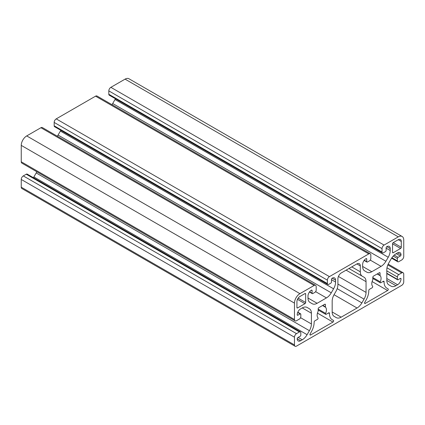 <?xml version="1.0" encoding="UTF-8"?>
<svg xmlns="http://www.w3.org/2000/svg" width="425" height="425" viewBox="0 0 425 425"><rect width="100%" height="100%" fill="white"/><g stroke="black" fill="none" stroke-linecap="round" stroke-linejoin="round"><path stroke-width="0.64" d="M388.184 264.132L403.15 272.77A2.895 1.673 120 0 1 403.75 274.098L403.75 281.828A2.895 1.673 -60 0 1 401.699 285.377L296.512 346.104A2.895 1.673 -60 0 1 295.067 346.248A2.895 1.673 -60 0 1 294.467 344.925L21.25 187.186A2.895 1.673 120 0 0 21.85 188.509L295.067 346.248M294.467 344.925L294.467 337.195A2.895 1.673 120 0 1 296.512 333.646L299.45 331.952A1.934 1.116 -60 0 1 300.417 331.856L27.2 174.117A1.934 1.116 120 0 0 26.238 174.213L23.301 175.907A2.895 1.673 120 0 0 21.25 179.456L21.25 187.186M36.816 171.753A9.658 5.578 -60 0 1 36.189 172.948L33.878 176.954A9.658 5.578 -60 0 1 33.416 177.703M309.469 292.002L312.285 293.627A0.967 0.558 -60 0 0 312.768 293.579L314.819 292.395A1.934 1.116 -60 0 0 316.184 290.031L316.184 286.636A2.895 1.673 120 0 0 315.584 285.313L42.373 127.574A2.895 1.673 120 0 0 40.922 127.718L26.717 135.92A7.73 4.463 120 0 0 21.25 145.382L21.25 161.787A2.895 1.673 120 0 0 21.85 163.115L295.067 320.854A2.895 1.673 120 0 0 296.512 320.71L299.45 319.016A1.934 1.116 -60 0 0 300.815 316.646L300.815 314.282A0.967 0.558 -60 0 0 300.618 313.841A0.967 0.558 -60 0 0 300.135 313.889L297.686 312.476M60.786 130.294A9.658 5.578 -60 0 1 60.366 131.07L58.055 135.076A9.658 5.578 -60 0 1 57.338 136.212M54.172 125.821A1.934 1.116 120 0 0 54.57 126.708L327.787 284.447A1.934 1.116 -60 0 1 327.388 283.56L327.388 280.171L54.172 122.432L54.172 125.821L327.388 283.56M364.113 260.451L366.929 262.076A0.967 0.558 -60 0 0 367.413 262.028L369.463 260.849A1.934 1.116 -60 0 0 370.828 258.48L370.828 255.09A2.895 1.673 120 0 0 370.228 253.762L97.012 96.023A2.895 1.673 120 0 0 95.567 96.167L56.222 118.883A2.895 1.673 120 0 0 54.172 122.432M115.43 98.749A9.658 5.578 -60 0 1 115.01 99.519L112.699 103.525A9.658 5.578 -60 0 1 111.977 104.667M108.816 94.276A1.934 1.116 120 0 0 109.214 95.163L382.431 252.902A1.934 1.116 -60 0 1 382.027 252.014L382.027 248.625L108.816 90.886L108.816 94.276L382.027 252.014M391.584 258.182L397.8 261.773A1.934 1.116 -60 0 0 398.762 261.678L401.699 259.983A2.895 1.673 120 0 0 403.75 256.429L403.75 240.024A7.73 4.463 120 0 0 402.151 236.491L128.934 78.752A7.73 4.463 120 0 0 125.072 79.135L110.867 87.338A2.895 1.673 120 0 0 108.816 90.886M393.231 242.627L398.283 239.711A4.25 2.454 -60 0 1 400.408 239.498A4.25 2.454 -60 0 1 401.29 241.448L401.29 247.281A0.967 0.558 -60 0 1 400.61 248.466L393.231 252.726A0.967 0.558 -60 0 1 392.748 252.774A0.967 0.558 -60 0 1 392.546 252.328L392.546 243.812A0.967 0.558 -60 0 1 393.231 242.627L401.29 247.281M299.928 296.496L304.985 293.579A0.967 0.558 -60 0 1 305.463 293.532A0.967 0.558 -60 0 1 305.665 293.973L305.665 302.494A0.967 0.558 -60 0 1 304.985 303.673L297.606 307.934A0.967 0.558 -60 0 1 297.123 307.982A0.967 0.558 -60 0 1 296.921 307.541L296.921 301.702A4.25 2.454 -60 0 1 299.928 296.496M372.81 278.455L380.343 282.806A0.967 0.558 -60 0 0 380.827 282.758L383.398 281.276A0.967 0.558 -60 0 1 383.876 281.228A0.967 0.558 -60 0 1 384.078 281.669L384.078 281.998A13.526 7.809 120 0 0 386.877 288.187L388.094 288.888A0.967 0.558 -60 0 1 388.243 289.664A0.967 0.558 -60 0 1 387.611 290.514L365.245 303.429A0.967 0.558 -60 0 1 364.762 303.477A0.967 0.558 -60 0 1 364.762 302.361L365.978 300.257A13.526 7.809 120 0 0 368.778 290.833L368.778 290.503A0.967 0.558 -60 0 1 369.463 289.319L372.029 287.837A0.967 0.558 -60 0 0 372.635 287.066A0.967 0.558 -60 0 0 372.592 286.28A6.566 3.793 -60 0 1 372.677 280.043A0.967 0.558 -60 0 0 372.81 279.501L372.81 277.291A0.967 0.558 -60 0 1 373.49 276.112L379.366 272.717A0.967 0.558 -60 0 1 379.849 272.669A0.967 0.558 -60 0 1 380.051 273.11L380.051 275.32L377.453 273.822M377.182 273.982L380.178 275.713A0.967 0.558 -60 0 1 380.051 275.32M380.178 275.713A6.566 3.793 -60 0 1 380.263 281.849L372.81 277.546M380.343 282.806A0.967 0.558 -60 0 1 380.263 281.849M318.166 310L325.704 314.351A0.967 0.558 -60 0 0 326.182 314.303L328.753 312.821A0.967 0.558 -60 0 1 329.237 312.773A0.967 0.558 -60 0 1 329.433 313.22L329.433 313.544A13.526 7.809 120 0 0 332.238 319.738L333.45 320.439A0.967 0.558 -60 0 1 333.598 321.21A0.967 0.558 -60 0 1 332.966 322.065L310.606 334.974A0.967 0.558 -60 0 1 310.123 335.022A0.967 0.558 -60 0 1 310.123 333.907L311.334 331.803A13.526 7.809 120 0 0 314.133 322.378L314.133 322.049A0.967 0.558 -60 0 1 314.819 320.87L317.385 319.388A0.967 0.558 -60 0 0 317.99 318.617A0.967 0.558 -60 0 0 317.953 317.826A6.566 3.793 -60 0 1 318.033 311.589A0.967 0.558 -60 0 0 318.166 311.047L318.166 308.842A0.967 0.558 -60 0 1 318.851 307.658L324.721 304.268A0.967 0.558 -60 0 1 325.205 304.22A0.967 0.558 -60 0 1 325.407 304.661L325.407 306.871L322.809 305.373M322.538 305.527L325.539 307.259A0.967 0.558 -60 0 1 325.407 306.871M325.539 307.259A6.566 3.793 -60 0 1 325.619 313.4L318.166 309.092M325.704 314.351A0.967 0.558 -60 0 1 325.619 313.4M332.169 311.966L332.169 301.219A9.658 5.578 -60 0 1 334.167 294.488L335.904 291.476A9.658 5.578 120 0 0 337.907 284.745L337.907 278.832A4.829 2.789 -60 0 1 341.323 272.914L356.894 263.925A4.829 2.789 -60 0 1 359.311 263.686A4.829 2.789 -60 0 1 360.31 265.896L360.31 271.809A9.658 5.578 120 0 0 362.307 276.234L364.044 277.238A9.658 5.578 -60 0 1 366.047 281.658L366.047 292.411A9.658 5.578 -60 0 1 364.044 299.142L361.872 302.908A9.658 5.578 -60 0 1 357.043 308.008L341.174 317.167A9.658 5.578 -60 0 1 336.345 317.645L334.167 316.391A9.658 5.578 -60 0 1 332.169 311.966L341.174 317.167M402.151 236.491A7.73 4.463 120 0 0 398.283 236.874L384.078 245.076A2.895 1.673 120 0 0 382.027 248.625M386.808 246.654A4.829 2.789 -60 0 1 389.226 246.41A4.829 2.789 -60 0 1 390.224 248.625L386.808 246.654A0.967 0.558 -60 0 0 386.128 247.833L386.128 250.437A0.967 0.558 -60 0 1 385.443 251.621L383.398 252.806A1.934 1.116 -60 0 1 382.431 252.902M386.128 248.163L390.224 250.527L390.224 248.625M390.224 250.527A9.658 5.578 -60 0 1 388.227 257.258L385.916 261.263A9.658 5.578 -60 0 1 381.082 266.363L371.774 271.74A9.658 5.578 -60 0 1 366.945 272.218L364.634 270.884A9.658 5.578 -60 0 1 362.631 266.459L371.774 271.74M366.047 258.639A0.967 0.558 -60 0 1 366.531 258.591A0.967 0.558 -60 0 1 366.727 259.032L366.047 258.639A4.829 2.789 -60 0 0 362.631 264.557L362.631 266.459M366.929 262.076A0.967 0.558 -60 0 1 366.727 261.635L366.727 259.032M370.228 253.762A2.895 1.673 120 0 0 368.778 253.906L329.433 276.622A2.895 1.673 120 0 0 327.388 280.171M332.169 278.2A4.829 2.789 -60 0 1 334.581 277.961A4.829 2.789 -60 0 1 335.585 280.171L332.169 278.2A0.967 0.558 -60 0 0 331.484 279.384L331.484 281.987A0.967 0.558 -60 0 1 330.804 283.167L328.753 284.352A1.934 1.116 -60 0 1 327.787 284.447M331.484 279.708L335.585 282.078L335.585 280.171M335.585 282.078A9.658 5.578 -60 0 1 333.582 288.809L331.272 292.814A9.658 5.578 -60 0 1 326.442 297.909L317.13 303.285A9.658 5.578 -60 0 1 312.301 303.763L309.99 302.43A9.658 5.578 -60 0 1 307.987 298.01L317.13 303.285M311.403 290.19A0.967 0.558 -60 0 1 311.886 290.137A0.967 0.558 -60 0 1 312.088 290.583L311.403 290.19A4.829 2.789 -60 0 0 307.987 296.103L307.987 298.01M312.285 293.627A0.967 0.558 -60 0 1 312.088 293.186L312.088 290.583M315.584 285.313A2.895 1.673 120 0 0 314.133 285.457L299.928 293.659A7.73 4.463 120 0 0 294.467 303.121L294.467 319.526A2.895 1.673 120 0 0 295.067 320.854M297.877 315.191A0.967 0.558 -60 0 1 297.399 315.238A0.967 0.558 -60 0 1 297.197 314.797L297.877 315.191L300.135 313.889M297.197 314.797A4.829 2.789 -60 0 1 300.613 308.879L302.26 307.928A9.658 5.578 -60 0 1 307.089 307.45L309.405 308.784A9.658 5.578 -60 0 1 311.403 313.204L311.403 323.956A9.658 5.578 -60 0 1 309.405 330.687L307.089 334.693A9.658 5.578 -60 0 1 302.26 339.793L298.164 337.423M300.613 340.744A4.829 2.789 -60 0 1 298.196 340.983A4.829 2.789 -60 0 1 297.197 338.773L300.613 340.744L302.26 339.793M297.197 338.773A0.967 0.558 -60 0 1 297.877 337.588L300.135 336.287A0.967 0.558 -60 0 0 300.815 335.102L300.815 332.738A1.934 1.116 -60 0 0 300.417 331.856M403.15 272.77A2.895 1.673 120 0 0 401.699 272.914L398.762 274.614A1.934 1.116 -60 0 0 397.396 276.978L397.396 279.342A0.967 0.558 -60 0 0 397.598 279.788A0.967 0.558 -60 0 0 398.082 279.74L400.334 278.439A0.967 0.558 -60 0 1 400.817 278.391A0.967 0.558 -60 0 1 401.019 278.832A4.829 2.789 -60 0 1 397.603 284.745L386.808 278.513M395.951 285.701A9.658 5.578 -60 0 1 391.122 286.179L388.811 284.84A9.658 5.578 -60 0 1 386.808 280.42L395.951 285.701L397.603 284.745M386.808 280.42L386.808 269.668A9.658 5.578 -60 0 1 388.811 262.937L391.122 258.931A9.658 5.578 -60 0 1 395.951 253.837L397.603 252.88A4.829 2.789 -60 0 1 400.015 252.641A4.829 2.789 -60 0 1 401.019 254.857A0.967 0.558 -60 0 1 400.334 256.036L396.238 253.672M397.8 261.773A1.934 1.116 -60 0 1 397.396 260.886L397.396 258.522A0.967 0.558 -60 0 1 398.082 257.337L400.334 256.036M388.094 288.888L386.877 288.187M333.45 320.439L332.238 319.738M348.941 268.515L364.044 277.238M307.078 307.44L309.405 308.784M398.283 239.711L401.29 241.448M392.546 243.812L400.61 248.466M393.231 252.726L392.546 252.328M304.985 293.579L305.665 293.973M305.665 302.494L298.175 298.164M297.489 299.349L304.985 303.673M297.606 307.934L296.921 307.541M372.109 281.562L387.611 290.514M365.245 303.429L364.565 303.03M384.078 281.998L383.111 281.44M317.464 313.113L332.966 322.065M310.606 334.974L309.921 334.581M329.433 313.544L328.467 312.986M334.034 294.722L357.043 308.008M337.195 288.66L361.872 302.908M337.907 284.049L364.044 299.142M338.417 276.457L366.047 292.411M346.109 270.151L366.047 281.658M360.31 271.809L351.772 266.884M356.894 263.925L360.31 265.896M401.019 254.857L397.603 252.88M400.334 278.439L401.019 278.832M386.984 267.808L398.762 274.614M401.699 272.914L387.839 264.913M294.467 337.195L21.25 179.456M296.512 333.646L23.301 175.907M299.45 331.952L26.238 174.213M33.878 176.954L307.089 334.693M309.405 330.687L36.189 172.948M300.565 317.698L311.403 323.956M311.403 313.204L302.26 307.928M294.467 319.526L21.25 161.787M294.467 303.121L21.25 145.382M299.928 293.659L26.717 135.92M314.133 285.457L40.922 127.718M326.442 297.909L315.605 291.656M58.055 135.076L331.272 292.814M333.582 288.809L60.366 131.07M329.433 276.622L56.222 118.883M368.778 253.906L95.567 96.167M381.082 266.363L370.249 260.105M112.699 103.525L385.916 261.263M388.227 257.258L115.01 99.519M384.078 245.076L110.867 87.338M398.283 236.874L125.072 79.135M383.398 281.276L384.078 281.669M380.051 273.11L379.366 272.717M329.433 313.22L328.753 312.821M325.407 304.661L324.721 304.268M397.396 260.886L391.898 257.715M386.808 270.863L397.396 276.978M397.396 258.522L393.199 256.094M394.209 255.101L398.082 257.337M386.808 273.233L397.396 279.342M309.639 291.773L312.088 293.186M364.283 260.222L366.727 261.635M386.808 273.557L397.598 279.788M297.797 312.21L300.618 313.841"/></g></svg>
